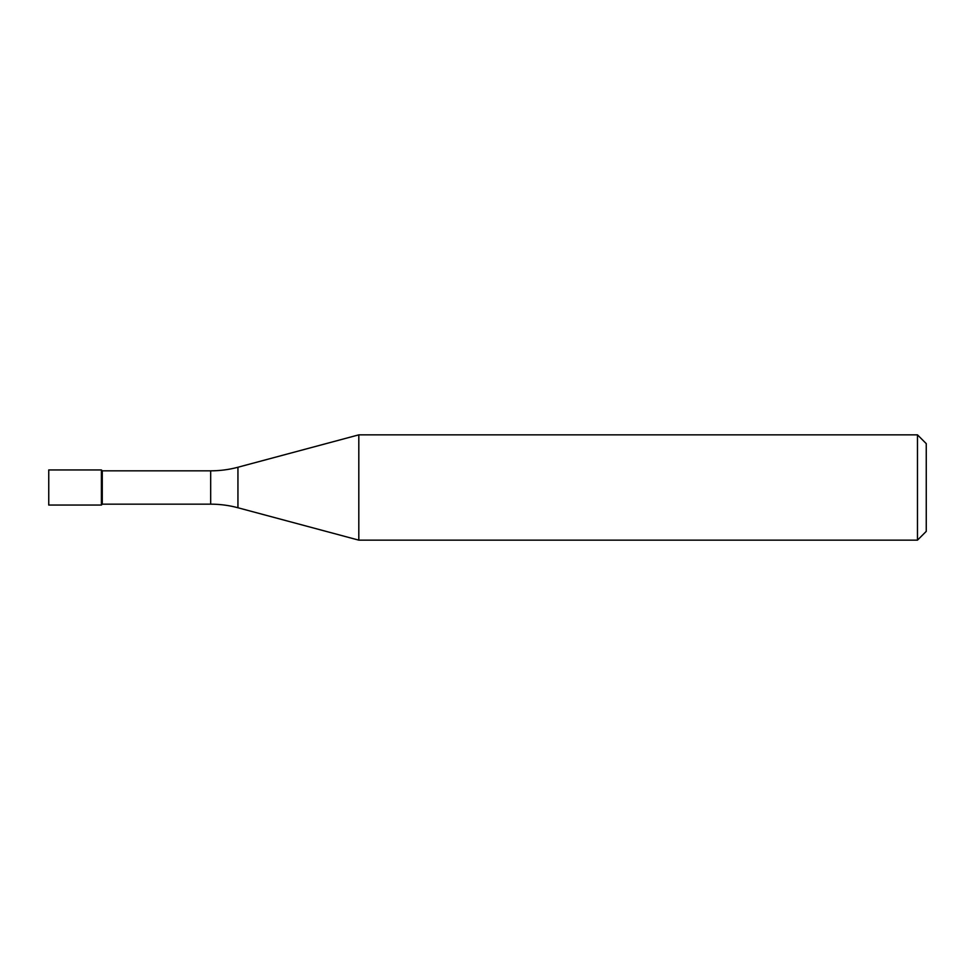 <?xml version="1.0" encoding="UTF-8"?>
<svg xmlns="http://www.w3.org/2000/svg" width="975" height="975" viewBox="0 0 975 975"><rect width="100%" height="100%" fill="white"/><g stroke="black" fill="none" stroke-linecap="round" stroke-linejoin="round"><path stroke-width="1.46" d="M102.278 470.827L101.4 469.95L48.75 469.95L48.75 505.05L101.4 505.05L101.4 469.95L101.4 505.05L102.278 504.173L210.685 504.173L210.685 470.827L102.278 470.827L102.278 504.173M210.685 470.827A105.3 105.3 0 0 0 237.937 467.244L237.937 507.756A105.3 105.3 0 0 0 210.685 504.173M237.937 467.244L358.812 434.85L358.812 540.15L237.937 507.756M358.812 540.15L917.475 540.15L917.475 434.85L358.812 434.85M917.475 434.85L926.25 443.625L926.25 531.375L917.475 540.15"/></g></svg>
